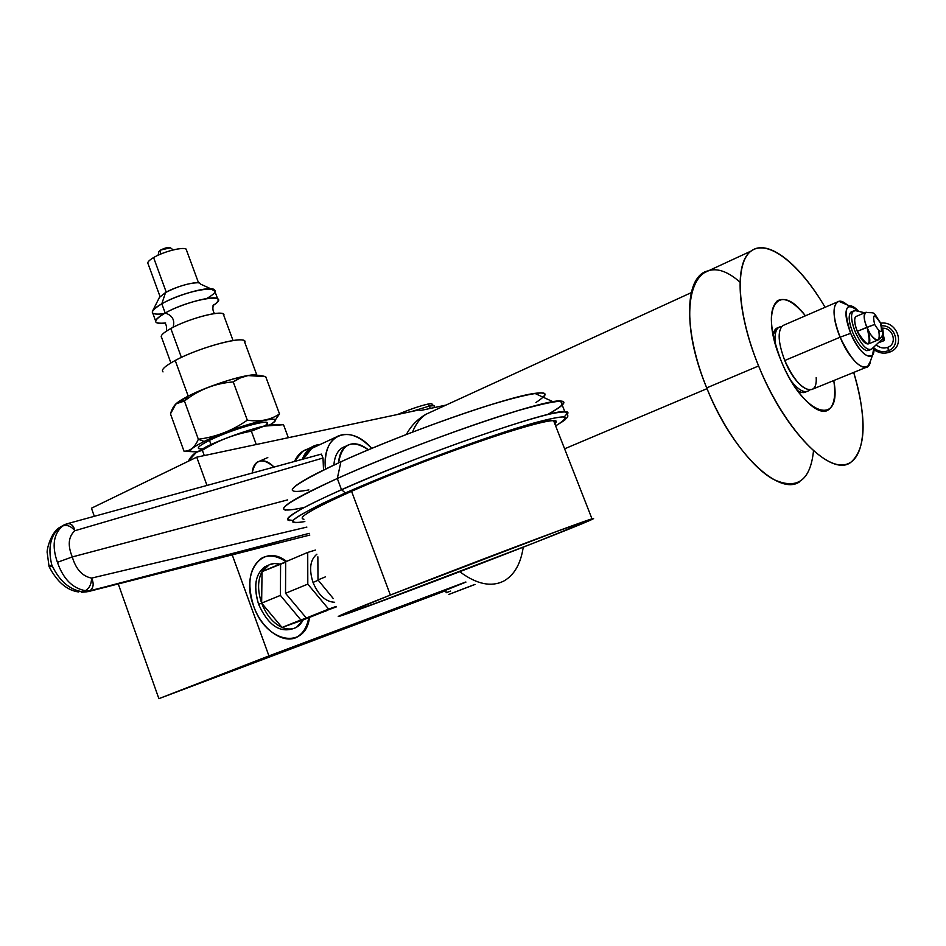 <?xml version="1.0" encoding="UTF-8"?>
<svg xmlns="http://www.w3.org/2000/svg" width="946" height="946" viewBox="0 0 946 946"><rect width="100%" height="100%" fill="white"/><g stroke="black" fill="none" stroke-linecap="round" stroke-linejoin="round"><path stroke-width="1.42" d="M446.027 405.077L420.059 410.611L419.74 409.784L420.059 410.611L446.027 405.077L420.059 410.611L419.74 409.784L196.733 457.166L91.443 508.215L94.281 516.209L91.443 508.215L196.733 457.166L206.973 485.357L196.733 457.166L419.74 409.784L196.733 457.166L91.443 508.215L94.281 516.209M118.262 583.942L158.881 698.656L268.936 655.909L232.231 554.864L268.936 655.909L158.881 698.656L118.262 583.942L158.881 698.656L445.909 590.611M449.563 403.457L448.747 403.824M232.231 554.864L268.936 655.909L465.763 582.015M252.227 472.965C255.077 459.224 262.326 457.237 273.985 467.017C267.966 460.915 262.385 459.295 257.229 462.168C254.202 464.285 252.535 467.892 252.227 472.965C255.077 459.224 262.326 457.237 273.985 467.017M309.496 617.407C305.783 650.079 266.051 643.256 253.587 605.972C240.142 571.573 263.012 542.779 286.614 561.38C277.426 555.089 269.007 554.084 261.356 558.365C249.342 567.671 246.752 583.54 253.587 605.972C261.876 629.941 284.226 645.089 297.824 636.67C303.997 633.016 307.888 626.595 309.496 617.407C305.783 650.079 266.051 643.256 253.587 605.972C240.142 571.573 263.012 542.779 286.614 561.38M294.502 461.4C297.458 454.967 301.774 450.875 307.45 449.125C301.774 450.875 297.458 454.967 294.502 461.4L302.637 451.372L307.45 449.125M257.135 462.227L267.789 457.545M445.862 590.174L465.952 582.086M158.881 698.656L444.916 590.99L158.881 698.656L268.936 655.909M335.7 631.621L274.825 654.904C259.618 660.604 261.321 659.835 279.933 652.586L342.96 628.475C356.997 623.225 354.573 624.277 335.7 631.621L264.573 658.7L335.57 631.266M347.584 626.429L324.265 635.416L347.584 626.429M338.81 629.953L365.144 619.855L338.81 629.953M449.646 588.211L431.944 594.975L449.634 588.199M339.33 629.681L347.206 626.571L339.33 629.681M453.619 586.65L443.556 590.481L453.607 586.626M444.289 590.28L435.704 593.509L444.289 590.28M295.258 637.841C302.436 634.565 306.93 627.86 308.739 617.703C307.131 626.891 303.24 633.312 297.068 636.965L295.258 637.841C302.436 634.565 306.93 627.86 308.739 617.703M285.869 561.688C277.899 556.165 270.367 554.723 263.272 557.36C270.367 554.723 277.899 556.165 285.869 561.688C277.899 556.165 270.367 554.723 263.272 557.36M293.248 628.617C279.555 633.087 268.014 624.999 258.613 604.352C268.014 624.999 279.555 633.087 293.248 628.617C279.555 633.087 268.014 624.999 258.613 604.352C252.771 584.06 255.94 571.053 268.108 565.341C255.94 571.053 252.771 584.06 258.613 604.352L261.64 603.11L262.03 571.632C257.584 580.194 257.454 590.682 261.64 603.11C266.334 615.113 273.134 623.237 282.05 627.458L261.64 603.11C266.334 615.113 273.134 623.237 282.05 627.458C291.451 630.982 298.51 628.463 303.228 619.89L282.05 627.458C287.407 629.693 292.243 629.622 296.536 627.281L303.228 619.89L321.888 612.476L300.852 619.973L321.888 612.476L303.228 619.89L321.888 612.429M288.329 437.714L283.504 424.695L264.029 426.149L251.352 431.175C261.191 425.83 271.904 423.678 283.504 424.695L288.329 437.714L283.504 424.695C271.904 423.678 261.191 425.83 251.352 431.175L256.271 444.525L251.352 431.175C233.863 434.38 217.533 440.741 202.349 450.272L204.277 455.57L202.349 450.272L206.098 446.867L194.332 453.678L206.098 446.867C226.922 436.532 265.85 423.867 274.328 424.577L263.993 426.161M204.277 455.57L202.349 450.272C196.52 451.088 191.861 454.695 188.372 461.069L196.472 452.247L202.349 450.272C217.533 440.741 233.863 434.38 251.352 431.175C233.863 434.38 217.533 440.741 202.349 450.272L206.098 446.867C225.526 437.821 244.73 430.915 263.721 426.149M198.719 448.617C197.052 447.517 200.635 444.762 209.468 440.363C228.187 430.998 263.461 420.059 266.654 422.531L267.044 423.607C271.053 418.026 230.966 429.579 209.468 440.363L210.993 444.573L209.468 440.363C197.69 446.358 195.266 449.173 202.208 448.83C195.266 449.173 197.69 446.358 209.468 440.363C234.951 427.592 279.768 416.074 264.561 425.96M191.447 451.668L183.997 451.183C190.122 451.313 194.9 447.34 198.341 439.251L204.123 441.439C188.68 449.385 186.457 452.732 197.466 451.514C186.457 452.732 188.68 449.385 204.123 441.439C237.198 424.872 293.366 411.143 269.87 424.955L272.874 422.862C287.501 412.243 233.969 426.457 204.123 441.439L198.341 439.251L184.435 401.021C177.872 400.465 173.213 404.758 170.469 413.887L183.997 451.183L170.469 413.887C173.213 404.758 177.872 400.465 184.435 401.021L198.341 439.251C216.149 436.946 232.468 430.584 247.308 420.166L233.236 381.936C215.132 383.296 198.873 389.657 184.435 401.021L187.71 396.386C209.693 384.833 251.683 372.216 257.407 375.278L250.714 375.243M175.282 404.533C177.15 402.417 181.289 399.697 187.71 396.386L175.282 404.533C177.15 402.417 181.289 399.697 187.71 396.386C205.105 387.316 236.737 376.662 250.442 375.195M279.519 413.946C270.532 419.977 259.795 422.046 247.308 420.166C232.468 430.584 216.149 436.946 198.341 439.251C194.9 447.34 190.122 451.313 183.997 451.183C190.122 451.313 194.9 447.34 198.341 439.251C216.149 436.946 232.468 430.584 247.308 420.166C259.795 422.046 270.532 419.977 279.519 413.946L265.696 376.662L248.006 375.586L240.485 377.832L233.236 381.936C242.507 375.195 253.327 373.434 265.696 376.662C253.327 373.434 242.507 375.195 233.236 381.936L247.308 420.166C259.795 422.046 270.532 419.977 279.519 413.946L265.696 376.662L279.519 413.946L274.044 421.798M188.207 396.138L175.211 360.485C200.576 346.591 249.082 334.269 244.789 342.511L244.139 340.737C239.823 336.374 197.253 348.447 175.211 360.485L188.207 396.138L175.211 360.485C164.864 366.114 160.808 369.921 163.019 371.908M155.617 320.978L152.826 313.303C151.005 311.435 154.009 308.266 161.825 303.784L165.195 313.031C190.654 298.51 234.336 292.054 213.039 305.57C217.639 302.413 219.176 300.154 217.639 298.806C214.115 294.868 181.774 303.56 165.195 313.031L161.825 303.784L165.55 292.527C177.351 285.645 200.469 280.051 200.375 284.025L210.757 288.767C201.64 287.939 175.589 295.897 161.825 303.784C178.356 294.241 210.698 285.633 214.281 289.701L214.86 291.273L210.757 288.767M181.384 357.411L170.836 328.499C187.485 319.133 219.803 310.276 223.256 314.013L223.8 315.479C226.792 308.786 189.933 317.714 170.836 328.499L181.384 357.411L170.836 328.499C162.972 332.897 159.921 335.948 161.695 337.663L170.883 362.921M213.039 305.57C234.336 292.054 190.654 298.51 165.195 313.031C157.367 317.489 154.352 320.623 156.149 322.432C157.521 323.461 160.69 323.638 165.656 322.976C152.543 324.159 152.389 320.848 165.195 313.031C172.456 315.396 175.081 320.15 173.071 327.316C175.081 320.15 172.456 315.396 165.195 313.031C152.389 320.848 152.543 324.159 165.656 322.976M152.59 310.998L159.425 297.422L165.55 292.527C177.694 286.39 188.372 283.126 197.596 282.748M200.375 284.025C200.469 280.051 177.351 285.645 165.55 292.527L161.825 303.784C156.61 306.717 153.5 309.176 152.507 311.151M166.236 292.148L153.595 257.572C165.207 250.548 188.124 245.629 186.587 250.394L186.185 249.306C183.808 246.409 163.753 251.459 153.595 257.572L166.236 292.148L153.595 257.572C148.747 260.469 146.926 262.586 148.132 263.934L160.028 296.536M257.407 375.278C251.683 372.216 209.693 384.833 187.71 396.386L184.435 401.021C198.873 389.657 215.132 383.296 233.236 381.936C215.132 383.296 198.873 389.657 184.435 401.021L175.921 403.883L170.469 413.887L183.997 451.183M158.077 255.254L158.869 251.671L160.643 250.028L160.312 254.249L160.643 250.028L170.481 247.817C168.885 246.906 165.609 247.651 160.643 250.028C165.609 247.651 168.885 246.906 170.481 247.817M279.756 564.112C272.152 562.279 266.24 564.786 262.03 571.632L285.68 562.196L262.03 571.632L269.303 564.727L274.316 563.509L279.756 564.112C272.152 562.279 266.24 564.786 262.03 571.632C257.584 580.194 257.454 590.682 261.64 603.11L258.613 604.352C253.209 586.674 255.266 574.151 264.785 566.808L268.108 565.341M285.68 562.196L280.595 563.757L280.394 595.389L300.852 619.973L280.394 595.389L280.595 563.757L280.394 595.389L261.64 603.11L280.394 595.389L300.852 619.973L282.05 627.458L321.888 612.476M297.564 607.592L289.523 598.038M285.562 586.508L285.609 576.894M258.613 604.352L261.64 603.11L262.03 571.632L261.64 603.11L282.05 627.458L303.228 619.89L282.05 627.458L300.852 619.973M315.373 550.087L307.722 552.417L285.68 561.77L285.526 593.284L307.805 584.12L307.722 552.417L307.805 584.12L285.526 593.284L285.68 561.77L307.722 552.417L315.373 550.087L307.722 552.417L285.68 561.77L285.526 593.284L306.315 617.986L336.362 606.871M307.722 552.417L307.805 584.12L328.64 609.106L336.197 606.41L328.64 609.106L307.805 584.12L328.64 609.106L306.315 617.986L336.197 606.41M334.659 602.271C325.672 601.857 318.447 595.235 313.008 582.405C318.447 595.235 325.672 601.857 334.659 602.271C325.672 601.857 318.447 595.235 313.008 582.405C308.845 569.173 310.134 559.772 316.886 554.19C310.134 559.772 308.845 569.173 313.008 582.405L318.258 580.241L313.008 582.405C308.845 569.173 310.134 559.772 316.886 554.19M306.315 617.986L285.526 593.284L306.315 617.986L326.583 610.761L306.315 617.986L328.64 609.106M317.856 556.816L317.998 579.922L317.856 556.816L317.998 579.922L333.299 598.582L317.998 579.922L325.294 576.918L317.998 579.922L333.299 598.582M390.367 595.046C449.244 571.833 542.023 536.548 576.847 524.084C612.594 511.242 587.915 521.825 533.556 543.122L364.778 607.403C323.331 622.397 331.857 618.282 390.367 595.046L351.569 491.305C422.011 459.851 540.462 418.688 553.54 420.532C556.792 420.544 557.206 421.62 554.805 423.749C561.179 417.162 541.845 421.112 496.804 435.598C453.122 449.977 392.436 473.248 351.569 491.305L390.367 595.046C350.15 610.927 333.299 617.975 339.791 616.165C352.953 612.417 462.026 571.218 533.556 543.122C579.484 525.089 598.96 516.989 591.995 518.846C580.773 521.932 462.559 566.548 390.367 595.046L558.814 530.659L592.704 519.188L533.556 543.122L383.638 600.462L338.254 616.473L390.367 595.046L351.569 491.305C392.436 473.248 453.122 449.977 496.804 435.598C541.845 421.112 561.179 417.162 554.805 423.749M303.962 519.224C296.476 518.207 312.346 508.901 351.569 491.305M285.704 510.154C277.344 508.605 294.549 498.045 337.308 478.499L341.494 489.685C419.066 454.825 550.347 409.358 564.786 411.605C567.813 411.628 568.676 412.468 567.364 414.135C568.676 412.468 567.813 411.628 564.786 411.605C550.347 409.358 419.066 454.825 341.494 489.685L345.385 492.961C293.319 516.599 279.803 526.13 304.825 521.542C279.803 526.13 293.319 516.599 345.385 492.961C393.974 471.451 468.601 443.201 515.759 428.443C563.39 414.064 576.693 413.201 555.633 425.866C576.693 413.201 563.39 414.064 515.759 428.443C468.601 443.201 393.974 471.451 345.385 492.961L341.494 489.685L337.308 478.499C414.679 443.284 545.984 398.219 560.647 401.045C564.348 401.199 564.868 402.535 562.22 405.054M292.208 490.016C292.822 485.877 309.058 476.477 340.915 461.802L337.308 478.499C389.303 455.085 470.434 424.648 518.432 410.481C566.311 397.072 575.984 398.443 547.486 414.608C567.103 403.8 568.96 399.519 553.067 401.766C523.741 405.645 406.39 447.103 337.308 478.499L340.915 461.802C289.748 485.984 279.07 495.361 308.893 489.922C279.07 495.361 289.748 485.984 340.915 461.802C385.708 441.368 454.482 415.436 498.27 402.428C542.637 389.847 555.184 389.882 535.909 402.535M554.474 422.909L556.295 421.881M345.385 492.961L341.494 489.685C298.605 509.043 281.293 519.33 289.535 520.56C281.293 519.33 298.605 509.043 341.494 489.685L337.308 478.499C301.845 494.604 283.895 504.715 283.481 508.806M340.915 461.802C402.783 433.292 507.517 396.563 534.797 393.37C544.577 391.999 547.379 393.288 543.217 397.237C550.418 389.362 531.522 392.294 486.516 406.047C442.846 419.799 381.758 443.189 340.915 461.802L337.308 478.499C279.472 505.46 268.428 515.132 304.163 507.494M320.304 444.431C311.932 445.058 305.925 450.012 302.259 459.271L305.345 453.193L309.496 448.605L320.304 444.431C311.932 445.058 305.925 450.012 302.259 459.271M303.465 458.94C306.303 452.271 310.595 448.049 316.342 446.276C310.595 448.049 306.303 452.271 303.465 458.94L311.66 448.451L316.342 446.276M371.683 448.416C349.961 422.945 321.427 434.06 325.471 469.039C324.36 453.607 327.86 442.965 335.96 437.135C346.815 431.199 358.723 434.959 371.683 448.416C349.961 422.945 321.427 434.06 325.471 469.039M333.879 465.042C334.789 454.86 338.621 448.652 345.373 446.406C338.621 448.652 334.789 454.86 333.879 465.042C334.529 456.906 337.202 451.218 341.932 447.99L346.555 445.862C341.861 449.078 339.188 454.742 338.562 462.878C342.014 443.331 351.959 438.968 368.408 449.799C360.213 443.438 352.929 442.125 346.555 445.862M68.786 523.363L62.602 526.011C66.87 524.486 70.974 526.059 74.9 530.718C70.974 526.059 66.87 524.486 62.602 526.011C53.461 533.97 51.734 546.067 57.422 562.314L72.286 556.934C67.509 545.31 68.384 536.571 74.9 530.718C74.036 526.792 72.002 524.344 68.786 523.363C71.991 524.321 74.036 526.768 74.9 530.718L323.012 458.018L323.52 469.996L323.012 458.018L74.9 530.718C68.384 536.571 67.509 545.31 72.286 556.934L287.619 499.89L72.286 556.934C75.905 569.232 82.349 576.28 91.585 578.101L306.871 527.088L91.585 578.101C82.349 576.28 75.905 569.232 72.286 556.934L57.422 562.314C63.205 578.881 72.511 588.329 85.329 590.659L88.628 591.049L82.645 591.889C69.448 589.736 59.16 580.749 51.782 564.951C47.702 547.971 50.434 535.412 59.953 527.277L62.602 526.011C53.461 533.97 51.734 546.067 57.422 562.314C63.205 578.881 72.511 588.329 85.329 590.659C89.35 588.365 91.443 584.179 91.596 578.101C91.443 584.179 89.35 588.365 85.329 590.659L89.835 590.872L88.167 591.617L309.815 535.058L86.961 591.794L309.188 533.343L89.835 590.872C93.559 587.939 94.139 583.682 91.585 578.101C91.443 584.179 89.35 588.365 85.329 590.659L88.628 591.049L82.645 591.889C69.448 589.736 59.16 580.749 51.782 564.951L49.168 566.796C57.221 582.038 67.06 590.434 78.684 591.971M323.52 469.996L323.012 458.018L321.368 454.104L319.902 454.494M321.368 454.104L68.597 523.351M309.188 533.343L88.167 591.617L82.645 591.889C69.448 589.736 59.16 580.749 51.782 564.951C47.702 547.971 50.434 535.412 59.953 527.277L65.156 524.297L59.953 527.277C50.434 535.412 47.702 547.971 51.782 564.951L49.121 566.784M81.368 592.302L86.961 591.794M58.463 528.329L59.953 527.277M51.782 564.951C47.95 566.831 48.14 567.269 52.337 566.264L50.611 566.666M443.367 590.682L464.829 582.44L443.367 590.682M452.342 587.289L454.186 586.591L452.342 587.289M447.222 589.204L461.589 583.717L447.222 589.192M461.589 583.706L463.197 583.103L461.589 583.717M463.197 583.091L464.935 582.429L463.197 583.091M397.557 414.502C409.547 409.464 419.563 406.023 427.627 404.155C419.563 406.023 409.547 409.464 397.557 414.502C409.547 409.464 419.563 406.023 427.627 404.155C430.938 403.469 432.405 403.552 432.038 404.368L433.434 405.503L429.638 405.988L427.627 404.155L431.222 403.694M411.676 411.498L429.638 405.988L411.676 411.498L429.638 405.988L427.627 404.155L429.638 405.988L430.04 408.483L429.638 405.988C433.233 405.255 434.77 405.349 434.238 406.283L433.434 405.503M430.04 408.483L429.638 405.988L434.167 405.657L434.391 407.56M474.916 584.392L448.605 594.549L474.916 584.392C440.067 597.766 441.616 597.293 475.105 584.427M475.046 584.415L461.21 589.713L474.975 584.403M446.346 592.681L450.615 591.084M461.21 589.713L467.821 587.194L461.21 589.713M825.089 307.296C800.139 264.703 768.59 239.078 751.656 250.678C734.581 261.865 736.65 312.31 758.609 365.948C736.615 312.901 734.344 262.101 751.219 250.997C767.774 238.132 800.08 264.159 825.089 307.296C800.139 264.703 768.59 239.078 751.656 250.678C734.581 261.865 736.65 312.31 758.609 365.948C781.361 422.046 820.028 466.508 842.508 464.912C865.223 463.883 868.913 421.798 853.694 372.44C867.175 419.125 866.134 449.161 850.584 462.547C830.789 477.316 784.234 430.406 758.609 365.948L706.709 387.884C723.737 430.111 751.195 467.265 773.603 479.456C797.1 490.17 810.403 480.615 813.501 450.816C810.403 480.615 797.1 490.17 773.603 479.456C751.195 467.265 723.737 430.111 706.709 387.884L758.609 365.948C781.361 422.046 820.028 466.508 842.508 464.912C865.223 463.883 868.913 421.798 853.694 372.44M833.781 380.54C842.791 428.526 802.882 415.98 780.994 360.426C759.023 308.727 778.12 279.236 805.424 315.81C793.871 301.75 784.471 296.784 777.234 300.899C768.318 309.992 769.571 329.835 780.994 360.426C794.12 393.311 818.065 417.73 828.412 409.855C834.171 405.586 835.957 395.818 833.781 380.54C842.791 428.526 802.882 415.98 780.994 360.426C759.023 308.727 778.12 279.236 805.424 315.81M564.608 448.806L707.029 388.652M503.922 580.986C491.317 587.383 476.595 584.285 459.756 571.691C476.595 584.285 491.317 587.383 503.922 580.986C514.34 575.014 520.773 563.733 523.244 547.155M412.491 432.109C415.755 423.938 420.308 417.966 426.185 414.171L433.162 410.978L426.185 414.171C420.308 417.966 415.755 423.938 412.491 432.109M740.009 282.192C695.842 242.791 671.187 302.401 706.709 387.884C685.294 335.712 684.265 285.254 702.086 273.761L751.219 250.997M799.677 481.774C778.664 496.863 731.589 451.301 706.709 387.884C682.563 329.291 684.928 274.754 708.483 270.793M816.197 377.596C817.663 400.288 796.012 389.184 784.766 360.497L840.131 337.202C850.336 359.054 859.465 368.928 867.517 366.812L870.426 361.147L868.972 365.286C861.404 370.856 851.79 361.502 840.131 337.202L784.766 360.497C778.073 342.641 777.387 331.017 782.673 325.661L784.459 324.88M867.517 366.812L812.519 389.196C804.017 391.526 794.758 381.959 784.766 360.497L840.131 337.202C832.456 316.555 832.054 304.6 838.913 301.348L847.072 304.825C842.91 301.36 839.587 300.45 837.092 302.093C832.184 307.355 833.201 319.05 840.131 337.202L850.679 333.311L840.131 337.202C829.323 312.05 833.934 292.822 847.072 304.825M856.579 316.26L856.579 316.26C852.086 316.768 856.26 333.299 862.882 340.856C870.225 346.721 871.739 342.771 867.423 328.971C871.538 347.643 868.156 348.424 857.277 331.337C854.333 323.686 853.883 318.743 855.929 316.532L856.579 316.26M858.637 311.376C855.078 307.391 852.05 305.57 849.579 305.889C844.423 308.431 844.79 317.572 850.679 333.311C842.862 308.266 845.523 300.946 858.637 311.376C845.523 300.946 842.862 308.266 850.679 333.311C859.559 351.853 866.867 359.042 872.626 354.892L873.891 346.969C875.677 364.73 859.595 355.684 850.679 333.311L840.131 337.202C850.206 362.377 868.629 376.496 870.426 361.147M882.287 339.035L884.167 340.607L884.191 337.935L882.11 335.854L884.191 337.935C884.735 341.045 884.108 341.411 882.287 339.035C884.108 341.411 884.735 341.045 884.191 337.935L881.991 335.96M809.457 390.012C805.164 393.773 799.098 390.816 791.282 381.132C798.341 389.965 804.065 393.205 808.452 390.864L809.457 390.012C805.164 393.773 799.098 390.816 791.282 381.132M775.72 345.456C773.994 333.276 775.992 326.949 781.715 326.5L778.641 327.399C775.247 330.036 774.277 336.055 775.72 345.456C773.994 333.276 775.992 326.949 781.715 326.5M806.181 391.786C803.875 393.229 800.895 392.744 797.265 390.32C801.037 392.827 804.088 393.264 806.418 391.62C804.088 393.264 801.037 392.827 797.265 390.32M773.095 334.908L776.406 328.368L778.44 327.553C775.637 328.073 773.852 330.532 773.095 334.908C773.852 330.532 775.637 328.073 778.44 327.553M864.762 312.771L855.622 310.69L853.304 311.057C850.442 314.155 851.069 321.072 855.196 331.821C850.218 318.104 850.359 311.057 855.622 310.69L864.762 312.771L855.622 310.69C850.359 311.057 850.218 318.104 855.196 331.821C861.522 345.243 867.009 351.001 871.644 349.086L883.138 338.23L881.909 336.137L883.138 338.23L871.644 349.086L883.138 338.23L881.909 336.137M883.789 337.06L882.677 328.203M851.932 311.636C848.006 313.67 848.302 320.729 852.831 332.815C857.454 343.15 862.125 349.121 866.832 350.706L869.279 350.067L866.832 350.706C862.125 349.121 857.454 343.15 852.831 332.815C848.704 322.078 848.089 315.16 850.962 312.062L851.932 311.636C848.006 313.67 848.302 320.729 852.831 332.815C857.454 343.15 862.125 349.121 866.832 350.706L869.279 350.067M855.196 331.821C861.227 344.746 866.607 350.588 871.313 349.358L871.644 349.086C867.009 351.001 861.522 345.243 855.196 331.821M866.181 312.204L865.365 312.523C863.355 314.722 863.828 319.665 866.784 327.34L857.277 331.337L866.784 327.34C863.828 319.665 863.355 314.722 865.365 312.523L866.181 312.204C862.657 315.491 864.147 322.941 870.627 334.553C877.557 342.783 880.288 341.577 878.799 330.934M880.419 323.13C874.151 313.173 872.224 313.611 874.636 324.443L866.784 327.34L874.636 324.443C880.927 334.399 882.855 333.962 880.419 323.13C874.151 313.173 872.224 313.611 874.636 324.443C880.927 334.399 882.855 333.962 880.419 323.13L880.702 323.201C897.659 320.481 905.901 346.354 889.95 352.018L888.412 350.694C883.209 352.539 878.373 351.64 873.938 347.986C878.373 351.64 883.209 352.539 888.412 350.694L889.95 352.018M878.243 339.886C874.908 340.749 871.089 336.575 866.784 327.34C871.089 336.575 874.908 340.749 878.243 339.886C883.635 335.499 883.907 334.387 880.655 323.083C872.389 311.234 876.871 313.02 865.365 312.523L855.929 316.532M877.557 340.17L868.771 343.824C865.401 344.699 861.57 340.536 857.277 331.337L874.636 324.443C872.283 313.741 874.21 313.292 880.419 323.13C882.807 333.843 880.88 334.281 874.636 324.443M887.88 347.265L888.412 350.694C901.432 346.118 895.696 324.939 881.648 325.802C895.696 324.939 901.432 346.118 888.412 350.694L887.88 347.265C888.471 351.474 889.134 352.373 889.902 349.973M196.733 457.166L206.973 485.357M279.933 652.586L267.978 657.257C263.887 658.901 264.348 658.806 269.35 656.95L347.773 626.902C352.409 625.046 352.551 624.928 348.175 626.524L279.933 652.586M194.332 453.678L206.098 446.867C226.922 436.532 265.85 423.867 274.328 424.577M256.271 444.525L251.352 431.175M210.993 444.573L209.468 440.363M197.466 451.514C186.457 452.732 188.68 449.385 204.123 441.439C237.198 424.872 293.366 411.143 269.87 424.955M204.123 441.439L198.341 439.251L184.435 401.021L187.71 396.386M247.308 420.166L233.236 381.936M173.071 327.316C175.081 320.15 172.456 315.396 165.195 313.031L161.825 303.784C189.602 287.88 234.147 283.126 206.606 298.534M165.55 292.527L161.825 303.784C148.581 312.038 149.302 315.349 164.001 313.717M206.098 446.867L202.349 450.272M160.312 254.249L160.643 250.028M280.595 563.757L262.03 571.632C257.584 580.194 257.454 590.682 261.64 603.11L282.05 627.458C291.451 630.982 298.51 628.463 303.228 619.89M282.05 627.458C273.134 623.237 266.334 615.113 261.64 603.11L280.394 595.389M285.526 593.284L307.805 584.12M313.008 582.405L318.258 580.241M317.998 579.922L325.294 576.918M560.647 401.045L564.786 411.605C567.99 414.194 568.652 416.311 566.772 417.966C563.497 420.592 568.913 417.777 555.645 425.889C563.509 421.029 566.358 418.026 564.171 416.855C558.826 416.89 548.254 419.078 532.444 423.406C505.353 431.376 467.407 444.407 426.705 459.791C386.051 475.424 348.636 491.128 322.515 503.438C307.438 510.899 297.694 516.469 293.307 520.146C292.101 522.63 295.944 523.091 304.825 521.542M564.277 416.867L567.931 412.645C566.228 411.344 559.878 411.888 548.881 414.265C523.244 420.544 475.436 436.402 424.104 455.889C372.842 475.566 326.37 495.692 302.886 508.179C293.024 513.773 287.891 517.628 287.466 519.744L293.035 520.454M66.267 523.871C70.69 522.902 73.575 525.184 74.9 530.718C68.384 536.571 67.509 545.31 72.286 556.934C75.905 569.232 82.349 576.28 91.585 578.101L306.871 527.088M287.619 499.89L72.286 556.934L57.422 562.314C63.205 578.881 72.511 588.329 85.329 590.659M323.012 458.018L74.9 530.718C70.974 526.059 66.87 524.486 62.602 526.011C53.461 533.97 51.734 546.067 57.422 562.314M88.628 591.049L309.815 535.058M65.156 524.297L62.602 526.011M368.408 449.799C351.959 438.968 342.014 443.331 338.562 462.878M427.627 404.155C430.938 403.469 432.405 403.552 432.038 404.368M758.609 365.948L706.709 387.884M881.648 325.802C895.696 324.939 901.432 346.118 888.412 350.694C883.209 352.539 878.373 351.64 873.938 347.986M76.851 590.529L82.645 591.889M873.891 346.969C875.677 364.73 859.595 355.684 850.679 333.311M297.824 636.67L297.068 636.965M266.654 422.531L267.683 425.322M256.863 375.124L244.139 340.737M217.639 298.806L214.281 289.701M223.256 314.013L233.047 340.536M198.542 282.854L186.185 249.306M213.429 304.73C212.46 308.041 212.779 310.903 214.364 313.315L213.654 313.694M166.39 331.135C166.863 327.576 166.437 324.963 165.124 323.284M197.099 451.75L196.496 452.235M173.177 249.921L169.973 247.414M267.777 565.531L264.785 566.808M553.54 420.532L591.995 518.846M534.797 393.37L553.067 401.766M302.637 451.372L311.092 447.434M311.66 448.451L335.96 437.135M49.05 566.548L47.3 553.304C46.118 551.045 50.777 532.385 59.681 527.419L68.632 523.363M446.169 592.74L445.826 589.855M406.378 434.462C410.99 425.83 417.6 419.066 426.185 414.171L691.349 292.61M825.491 411.013L828.412 409.855M837.092 302.093L782.673 325.661M849.579 305.889L838.913 301.348M878.326 342.783L884.167 340.607M776.406 328.368L778.641 327.399M868.96 350.327L870.355 349.748M850.962 312.062L853.304 311.057M868.972 365.286L872.626 354.892M876.209 344.77C879.697 347.927 883.552 348.778 887.774 347.312C897.789 343.847 893.13 327.411 882.263 328.203M873.938 349.606C878.917 353.248 884.214 354.064 889.843 352.066"/></g></svg>

